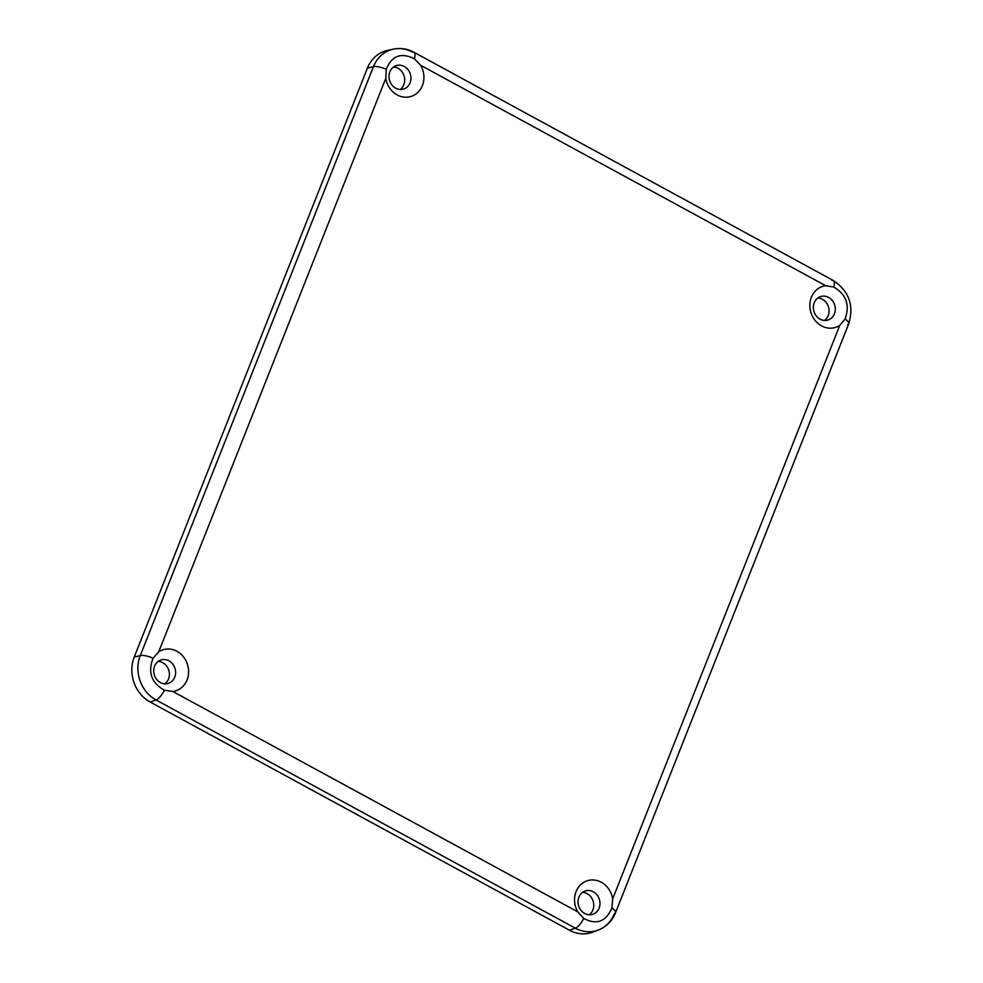 <?xml version="1.0" encoding="UTF-8"?>
<svg xmlns="http://www.w3.org/2000/svg" width="983" height="983" viewBox="0 0 983 983"><rect width="100%" height="100%" fill="white"/><g stroke="black" fill="none" stroke-linecap="round" stroke-linejoin="round"><path stroke-width="1.47" d="M404.271 66.475A12.275 10.862 -106.4 0 1 406.827 87.327A12.275 10.862 -106.4 0 1 389.17 78.677A12.275 10.862 -106.4 0 1 393.139 67.335A12.275 10.862 -106.4 0 1 404.271 66.475A12.275 10.862 73.6 0 0 396.505 65.554A12.275 10.862 73.6 0 0 389.01 76.035A12.275 10.862 73.6 0 0 395.682 88.187A12.275 10.862 73.6 0 0 403.46 89.109A12.275 10.862 73.6 0 0 410.955 78.628A12.275 10.862 73.6 0 0 404.271 66.475M393.323 49.15A33.311 29.465 -106.4 0 1 412.528 52.124A12.275 4.288 118.6 0 1 413.917 52.246C407.355 48.732 400.486 47.7 393.323 49.15L387.548 50.391A33.766 29.859 73.6 0 0 367.396 68.146L373.442 66.66L367.396 68.146L134.229 657.062L140.274 655.587L134.229 657.062A33.766 29.859 73.6 0 0 150.19 702.034L156.039 699.97L575.338 928.173A12.275 4.288 -61.4 0 0 583.73 918.429A12.275 4.288 118.6 0 1 575.338 928.173A33.311 29.465 73.6 0 0 598.291 930.053C606.4 926.785 612.151 921.01 615.542 912.715A12.275 3.797 -158.4 0 0 611.905 907.96A12.275 3.797 21.6 0 1 615.542 912.715L848.722 323.8A12.275 3.797 -158.4 0 0 845.073 319.033L839.752 325.348L612.667 898.892L611.905 907.96C605.933 921.735 596.546 925.224 583.73 918.429L577.783 911.868L583.73 918.429C596.546 925.224 605.933 921.735 611.905 907.96L612.667 898.892A21.479 19.009 73.6 0 0 586.568 881.001A21.479 19.009 73.6 0 0 577.783 911.868L172.787 691.454L164.431 690.226A12.275 4.288 118.6 0 1 156.039 699.97A33.311 29.465 -106.4 0 1 140.274 655.587L373.442 66.66A12.275 3.797 21.6 0 1 386.245 69.314A12.275 3.797 -158.4 0 0 373.442 66.66A33.311 29.465 -106.4 0 1 393.323 49.15A33.311 29.465 73.6 0 0 373.442 66.66L140.274 655.587A12.275 3.797 21.6 0 1 153.065 658.229A12.275 3.797 -158.4 0 0 140.274 655.587A33.311 29.465 73.6 0 0 156.039 699.97A12.275 4.288 -61.4 0 0 164.431 690.226C151.431 682.964 147.647 672.311 153.065 658.229L158.718 651.827L153.065 658.229C147.647 672.311 151.431 682.964 164.431 690.226L172.787 691.454A21.479 19.009 73.6 0 0 187.212 663.648A21.479 19.009 73.6 0 0 158.718 651.827L385.803 78.284A21.479 19.009 73.6 0 0 411.902 96.174A21.479 19.009 73.6 0 0 420.687 65.308L414.408 58.833C401.187 52.173 391.799 55.662 386.245 69.314L385.803 78.284L386.245 69.314C391.799 55.662 401.187 52.173 414.408 58.833A12.275 4.288 -61.4 0 0 413.917 52.246A12.275 4.288 118.6 0 1 414.408 58.833L420.687 65.308L825.683 285.721A21.479 19.009 73.6 0 0 811.245 313.516A21.479 19.009 73.6 0 0 839.752 325.348L845.073 319.033C850.086 305.086 846.302 294.421 833.719 287.048L825.683 285.721L833.719 287.048A12.275 4.288 -61.4 0 0 833.215 280.462A12.275 4.288 118.6 0 1 833.719 287.048C846.302 294.421 850.086 305.086 845.073 319.033A12.275 3.797 21.6 0 1 848.722 323.8A12.275 3.797 21.6 0 1 847.592 324.722M393.544 67.016A12.275 10.862 -106.4 0 1 404.148 76.096A12.275 10.862 -106.4 0 1 400.167 89.49A12.275 10.862 73.6 0 0 404.148 76.096A12.275 10.862 73.6 0 0 393.544 67.016M583.288 912.568A12.275 10.862 -106.4 0 1 579.257 896.361A12.275 10.862 -106.4 0 1 593.314 891.79A12.275 10.862 -106.4 0 1 598.77 908.919A12.275 10.862 -106.4 0 1 583.288 912.568M582.575 892.331A12.275 10.862 -106.4 0 1 593.191 901.411A12.275 10.862 -106.4 0 1 589.21 914.792A12.275 10.862 73.6 0 0 593.191 901.411A12.275 10.862 73.6 0 0 582.575 892.331M584.713 913.49A12.275 10.862 73.6 0 0 592.491 914.411A12.275 10.862 73.6 0 0 599.986 903.93A12.275 10.862 73.6 0 0 593.314 891.79A12.275 10.862 73.6 0 0 585.536 890.868A12.275 10.862 73.6 0 0 578.041 901.35A12.275 10.862 73.6 0 0 584.713 913.49M830.438 318.836A12.275 10.862 -106.4 0 1 813.408 308.613A12.275 10.862 -106.4 0 1 828.632 297.431A12.275 10.862 -106.4 0 1 835.267 307.962A12.275 10.862 -106.4 0 1 830.438 318.836M817.893 297.984A12.275 10.862 -106.4 0 1 828.509 307.065A12.275 10.862 -106.4 0 1 824.528 320.446A12.275 10.862 73.6 0 0 828.509 307.065A12.275 10.862 73.6 0 0 817.893 297.984M820.031 319.143A12.275 10.862 73.6 0 0 827.809 320.065A12.275 10.862 73.6 0 0 835.304 309.584A12.275 10.862 73.6 0 0 828.632 297.431A12.275 10.862 73.6 0 0 820.854 296.522A12.275 10.862 73.6 0 0 813.359 306.991A12.275 10.862 73.6 0 0 820.031 319.143M168.953 660.822A12.275 10.862 -106.4 0 1 175.048 676.365A12.275 10.862 -106.4 0 1 161.888 683.222A12.275 10.862 -106.4 0 1 154.27 666.99A12.275 10.862 -106.4 0 1 168.953 660.822A12.275 10.862 73.6 0 0 161.187 659.912A12.275 10.862 73.6 0 0 153.692 670.381A12.275 10.862 73.6 0 0 160.364 682.534A12.275 10.862 73.6 0 0 168.142 683.455A12.275 10.862 73.6 0 0 175.625 672.974A12.275 10.862 73.6 0 0 168.953 660.822M158.226 661.375A12.275 10.862 -106.4 0 1 168.83 670.455A12.275 10.862 -106.4 0 1 164.849 683.836A12.275 10.862 73.6 0 0 168.83 670.455A12.275 10.862 73.6 0 0 158.226 661.375M831.839 280.339A12.275 4.288 118.6 0 1 833.215 280.462L413.917 52.246M615.542 912.715A12.275 3.797 21.6 0 1 614.424 913.637A33.311 29.465 -106.4 0 1 598.291 930.053A33.311 29.465 -106.4 0 1 575.338 928.173L569.501 930.25A33.766 29.859 73.6 0 0 592.749 932.142L598.291 930.053M420.687 65.308A21.479 19.009 -106.4 0 1 411.902 96.174A21.479 19.009 -106.4 0 1 385.803 78.284L158.718 651.827A21.479 19.009 -106.4 0 1 187.212 663.648A21.479 19.009 -106.4 0 1 172.787 691.454L577.783 911.868A21.479 19.009 -106.4 0 1 586.568 881.001A21.479 19.009 -106.4 0 1 612.667 898.892L839.752 325.348A21.479 19.009 -106.4 0 1 811.245 313.516A21.479 19.009 -106.4 0 1 825.683 285.721L420.687 65.308M575.338 928.173L156.039 699.97L150.19 702.034L569.501 930.25L575.338 928.173M595.477 930.938A33.766 29.859 -106.4 0 1 569.501 930.25L150.19 702.034A33.766 29.859 -106.4 0 1 134.229 657.062L367.396 68.146A33.766 29.859 -106.4 0 1 390.484 49.936M848.722 323.8C854.19 305.467 849.017 291.017 833.215 280.462"/></g></svg>
